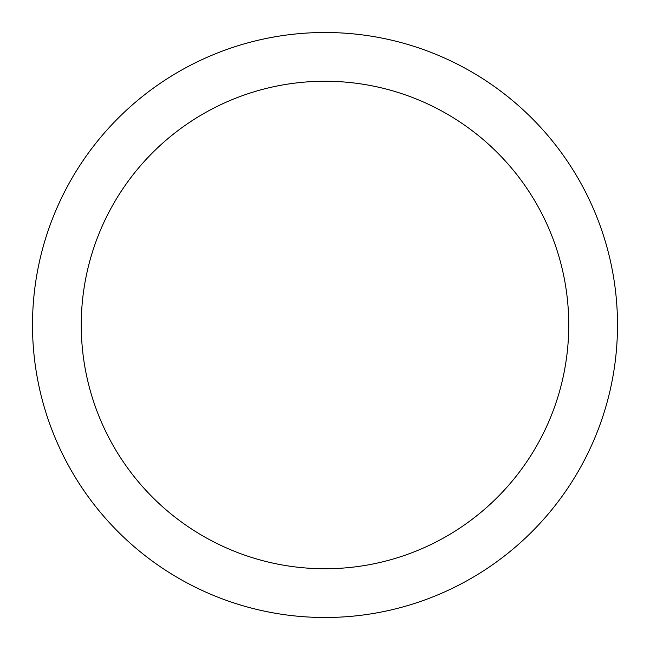 <?xml version="1.0" encoding="UTF-8"?>
<svg xmlns="http://www.w3.org/2000/svg" width="650" height="650" viewBox="0 0 650 650"><rect width="100%" height="100%" fill="white"/><g stroke="black" fill="none" stroke-linecap="round" stroke-linejoin="round"><path stroke-width="0.97" d="M325 617.5A292.5 292.5 0 0 1 32.5 325A292.5 292.5 0 0 1 325 32.5A292.5 292.5 0 0 1 617.5 325A292.5 292.5 0 0 1 325 617.5M325 81.25A243.75 243.75 0 0 1 568.75 325A243.75 243.75 0 0 1 325 568.75A243.75 243.75 0 0 1 81.25 325A243.75 243.75 0 0 1 325 81.25"/></g></svg>

